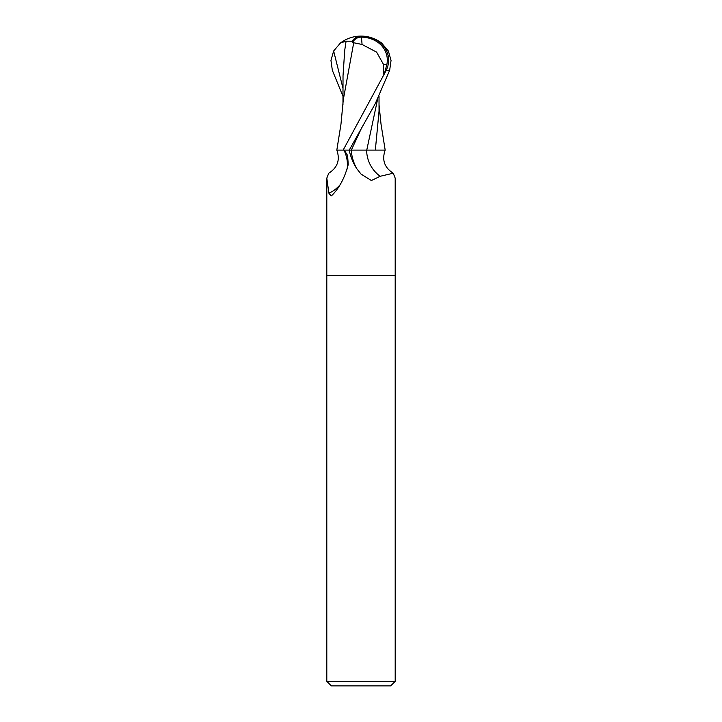 <?xml version="1.0" encoding="UTF-8"?>
<svg xmlns="http://www.w3.org/2000/svg" width="722" height="722" viewBox="0 0 722 722"><rect width="100%" height="100%" fill="white"/><g stroke="black" fill="none" stroke-linecap="round" stroke-linejoin="round"><path stroke-width="1.08" d="M339.882 185.022A35.315 32.932 21.9 0 1 328.898 193.216L326.804 178.144L326.804 275.497L395.196 275.497L395.196 681.342L326.804 681.342L331.362 685.9L390.638 685.9L395.196 681.342M326.804 681.342L326.804 275.497L395.196 275.497L395.196 178.144L393.255 173.208L380.169 176.285L371.388 180.545L361 174.056L356.749 168.632C353.257 163.262 350.721 157.089 349.159 150.104L344.241 150.104L347.589 155.483L348.239 164.517C344.791 177.675 339.43 187.873 332.165 195.12L331.172 195.924L328.898 193.216M343.934 150.104A35.315 32.932 21.9 0 1 347.138 169.038M326.804 178.144L328.745 173.208C337.58 167.603 340.27 159.905 336.822 150.104L351.226 150.104A51.388 47.914 -21.9 0 0 356.749 168.632M380.169 176.285A37.219 34.701 -21.9 0 1 366.632 150.104L385.178 150.104C381.73 159.905 384.42 167.603 393.255 173.208M349.249 150.104L375.241 103.724L389.663 70.296L391.044 60.422L388.364 50.982L381.514 42.941A34.196 34.196 0 0 0 361 36.1A29.62 25.45 167.9 0 1 386.27 70.296L343.149 150.104M362.047 44.457L376.604 52.128L383.481 64.402L386.875 64.402A28.284 24.313 -12.1 0 0 361.027 37.129A28.284 24.313 -12.1 0 0 360.928 37.129A31.894 17.12 72.8 0 0 352.417 42.49L362.047 44.457A33.013 1.67 -90 0 0 361.027 37.129M377.66 99.004L366.758 150.104L348.762 150.104M373.021 150.104L366.758 150.104M375.341 150.104L379.041 111.143L379.023 96.297M342.977 96.297L332.337 70.296L330.956 60.422L333.636 50.982L340.486 42.941L346.073 41.208L352.137 41.235A33.113 17.77 -107.2 0 1 361 36.1L360.928 37.129M384.248 74.231L386.875 64.402M383.481 64.402L383.797 74.231M353.762 42.49L343.284 99.78L340.983 124.103L336.822 150.104M352.137 41.235L352.417 42.49M346.073 41.208L344.719 50.359L343.022 75.783L342.968 104.699M386.27 70.296L389.663 70.296M361.19 128.832L351.334 150.104M333.636 50.982L342.986 88.373M379.032 104.699L381.017 124.103L385.178 150.104M361 36.1A34.196 34.196 0 0 0 340.486 42.941"/></g></svg>

